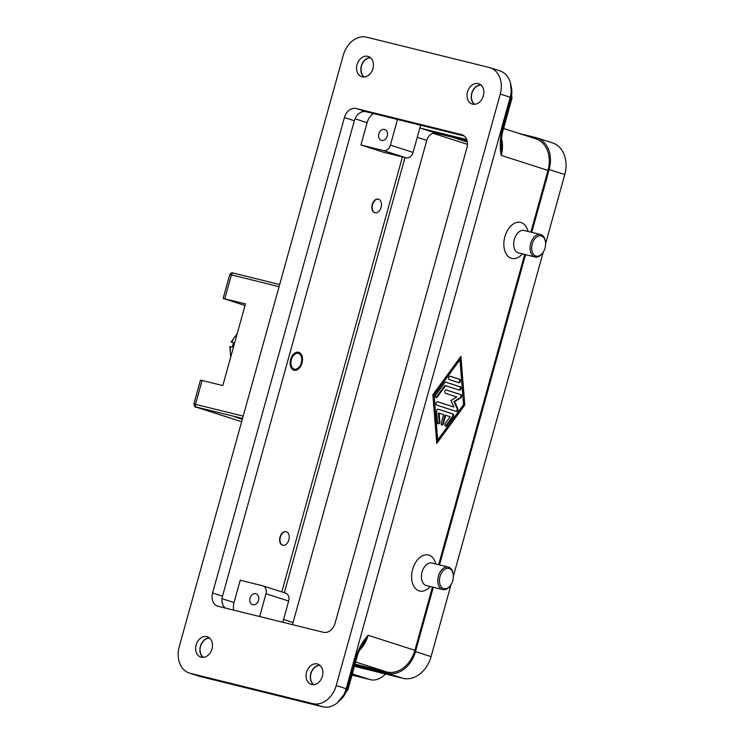 <?xml version="1.0" encoding="UTF-8"?>
<svg xmlns="http://www.w3.org/2000/svg" width="744" height="744" viewBox="0 0 744 744"><rect width="100%" height="100%" fill="white"/><g stroke="black" fill="none" stroke-linecap="round" stroke-linejoin="round"><path stroke-width="1.12" d="M301.292 362.839A8.11 5.208 -76.1 0 1 299.488 366.597A8.11 5.208 -76.1 0 1 292.922 368.354A8.11 5.208 -76.1 0 1 291.36 359.65A8.11 5.208 -76.1 0 1 296.865 353.316A8.11 5.208 -76.1 0 1 301.618 357.985A8.11 5.208 -76.1 0 1 301.292 362.839M299.488 366.597L299.079 367.145A9.272 5.952 -76.1 0 1 293.675 370.112M301.999 363.063A9.272 5.952 -76.1 0 1 294.103 370.242A9.272 5.952 -76.1 0 1 290.653 359.426A9.272 5.952 -76.1 0 1 298.549 352.247A9.272 5.952 -76.1 0 1 301.999 363.063M298.112 352.163A9.272 5.952 -76.1 0 1 301.515 357.306L301.618 357.985M233.653 610.117A13.903 10.649 107.8 0 1 234.035 602.556L240.228 580.236L262.651 585.779A6.956 5.329 -72.2 0 1 262.92 585.854L285.622 593.145A6.956 5.329 107.8 0 1 288.672 601.04L282.785 622.263M402.42 156.919L281.79 591.908M420.63 125.197L413.087 152.399A6.956 5.329 -72.2 0 1 406.057 157.812L383.625 152.269L360.933 144.987L367.127 122.667A13.903 10.649 107.8 0 1 373.367 113.516M374.985 212.672A6.956 4.464 -76.1 0 1 374.818 212.635A6.956 4.464 -76.1 0 1 372.223 204.516A6.956 4.464 -76.1 0 1 378.147 199.132A6.956 4.464 -76.1 0 1 378.324 199.187M282.757 545.25A6.956 4.464 -76.1 0 1 282.581 545.212A6.956 4.464 -76.1 0 1 279.995 537.094A6.956 4.464 -76.1 0 1 285.919 531.709A6.956 4.464 -76.1 0 1 286.087 531.755M288.849 539.911A6.956 4.464 -76.1 0 1 282.925 545.296A6.956 4.464 -76.1 0 1 280.339 537.177A6.956 4.464 -76.1 0 1 286.263 531.793A6.956 4.464 -76.1 0 1 288.849 539.911M372.577 204.609A6.956 4.464 103.9 0 0 375.162 212.719A6.956 4.464 103.9 0 0 381.086 207.334A6.956 4.464 103.9 0 0 378.491 199.225A6.956 4.464 103.9 0 0 372.577 204.609M464.163 135.966L366.076 111.712A11.588 8.882 -72.2 0 0 354.349 120.742L222.502 596.167A11.588 8.882 -72.2 0 0 225.246 608.034M356.144 108.522L461.382 134.543A11.588 8.882 107.8 0 1 461.829 134.664A11.588 8.882 107.8 0 1 466.907 147.833L335.06 623.258A11.588 8.882 107.8 0 1 323.342 632.288L218.104 606.276A11.588 8.882 107.8 0 1 217.657 606.146A11.588 8.882 107.8 0 1 212.579 592.977L344.426 117.552A11.588 8.882 107.8 0 1 356.144 108.522L366.076 111.712M343.263 55.251L179.23 646.75A23.176 17.754 -72.2 0 0 189.395 673.078A23.176 17.754 -72.2 0 0 190.287 673.329L312.778 703.61A23.176 17.754 -72.2 0 0 336.223 685.559L500.256 94.06A23.176 17.754 -72.2 0 0 490.091 67.732A23.176 17.754 -72.2 0 0 489.189 67.481L366.708 37.2A23.176 17.754 -72.2 0 0 343.263 55.251M472.57 104.151A10.658 8.165 107.8 0 1 472.161 104.039A10.658 8.165 107.8 0 1 467.558 91.661A10.658 8.165 107.8 0 1 478.262 83.616A10.658 8.165 107.8 0 1 478.68 83.737A10.658 8.165 107.8 0 1 483.274 96.115A10.658 8.165 107.8 0 1 472.57 104.151M311.634 684.489A10.658 8.165 107.8 0 1 311.215 684.368A10.658 8.165 107.8 0 1 306.621 671.99A10.658 8.165 107.8 0 1 317.325 663.955A10.658 8.165 107.8 0 1 317.734 664.067A10.658 8.165 107.8 0 1 322.338 676.445A10.658 8.165 107.8 0 1 311.634 684.489M201.224 657.194A10.658 8.165 107.8 0 1 200.806 657.073A10.658 8.165 107.8 0 1 196.211 644.695A10.658 8.165 107.8 0 1 206.916 636.659A10.658 8.165 107.8 0 1 207.325 636.771A10.658 8.165 107.8 0 1 211.928 649.159A10.658 8.165 107.8 0 1 201.224 657.194M362.161 76.865A10.658 8.165 107.8 0 1 361.751 76.744A10.658 8.165 107.8 0 1 357.148 64.365A10.658 8.165 107.8 0 1 367.852 56.33A10.658 8.165 107.8 0 1 368.271 56.442A10.658 8.165 107.8 0 1 372.865 68.82A10.658 8.165 107.8 0 1 362.161 76.865M189.395 673.078L199.327 676.268A23.176 17.754 -72.2 0 0 200.22 676.519L322.71 706.8A23.176 17.754 -72.2 0 0 346.146 688.749L510.189 97.25A23.176 17.754 -72.2 0 0 500.014 70.922L490.091 67.732M370.27 57.511A10.658 8.165 -72.2 0 0 361.491 65.463A10.658 8.165 -72.2 0 0 364.002 77.041M209.334 637.841A10.658 8.165 -72.2 0 0 200.545 645.792A10.658 8.165 -72.2 0 0 203.056 657.371M319.743 665.136A10.658 8.165 -72.2 0 0 310.955 673.088A10.658 8.165 -72.2 0 0 313.475 684.666M480.68 84.807A10.658 8.165 -72.2 0 0 471.901 92.758A10.658 8.165 -72.2 0 0 474.412 104.337M430.227 586.486A18.544 11.904 -76.1 0 1 415.757 588.848A18.544 11.904 -76.1 0 1 412.641 569.365A18.544 11.904 -76.1 0 1 424.629 555.005A18.544 11.904 -76.1 0 1 435.789 563.989M522.455 253.909A18.544 11.904 -76.1 0 1 507.994 256.271A18.544 11.904 -76.1 0 1 504.878 236.787A18.544 11.904 -76.1 0 1 516.866 222.437A18.544 11.904 -76.1 0 1 528.017 231.412M355.046 664.132L386.778 671.971A27.807 21.306 -72.2 0 0 414.91 650.303L432.459 587.035M438.653 564.696L524.687 254.457M530.881 232.119L547.993 170.413A27.807 21.306 -72.2 0 0 535.792 138.821L503.595 128.48M432.869 394.766L460.899 356.357L464.786 405.006L436.756 443.415L432.869 394.766M450.492 585.435L450.083 585.984A11.588 7.44 -76.1 0 1 442.773 589.583L426.386 585.537A11.588 7.44 -76.1 0 1 422.071 572.006A11.588 7.44 -76.1 0 1 431.948 563.031L448.334 567.086A11.588 7.44 -76.1 0 1 453.124 573.68L453.226 574.359A10.425 6.696 -76.1 0 1 452.798 580.599A10.425 6.696 -76.1 0 1 450.492 585.435A10.425 6.696 -76.1 0 1 442.048 587.695A10.425 6.696 -76.1 0 1 440.039 576.498A10.425 6.696 -76.1 0 1 447.116 568.36A10.425 6.696 -76.1 0 1 453.226 574.359M442.773 589.583A11.588 7.44 -76.1 0 1 438.458 576.061A11.588 7.44 -76.1 0 1 448.334 567.086M545.454 241.781L545.352 241.103A11.588 7.44 103.9 0 0 540.562 234.509L524.176 230.463A11.588 7.44 103.9 0 0 514.309 239.429A11.588 7.44 103.9 0 0 518.615 252.96L535.001 257.006A11.588 7.44 103.9 0 0 542.311 253.406L542.72 252.858A10.425 6.696 103.9 0 0 545.036 248.022A10.425 6.696 103.9 0 0 545.454 241.781A10.425 6.696 103.9 0 0 539.344 235.783A10.425 6.696 103.9 0 0 532.267 243.92A10.425 6.696 103.9 0 0 534.276 255.118A10.425 6.696 103.9 0 0 542.72 252.858M540.562 234.509A11.588 7.44 103.9 0 0 530.695 243.483A11.588 7.44 103.9 0 0 535.001 257.006M474.756 104.309A10.425 7.989 107.8 0 1 472.068 92.814A10.425 7.989 107.8 0 1 480.95 85.03M313.819 684.638A10.425 7.989 107.8 0 1 311.122 673.143A10.425 7.989 107.8 0 1 320.004 665.359M203.41 657.352A10.425 7.989 107.8 0 1 200.713 645.848A10.425 7.989 107.8 0 1 209.594 638.064M364.346 77.013A10.425 7.989 107.8 0 1 361.658 65.519A10.425 7.989 107.8 0 1 370.54 57.734M501.484 143.945L501.186 155.384L547.993 170.413M510.124 97.483L510.989 97.762L501.577 131.697L502.6 132.079L511.984 98.162M501.484 144.085C501.372 139.137 501.744 135.138 502.591 132.079L502.572 132.088M359.445 650.386A27.807 21.306 -72.2 0 0 368.103 635.274L362.309 645.411M357.362 655.724L356.367 655.325L346.955 689.26A18.544 14.201 107.8 0 1 339.283 700.988M284.329 592.726L405.006 157.561M419.839 128.052A9.272 7.105 107.8 0 1 420.527 128.173L466.674 139.584M467.074 140.83L436.133 133.185A9.272 7.105 -72.2 0 0 426.758 140.402L293.052 622.523A9.272 7.105 -72.2 0 0 292.662 624.7M545.612 243.604L564.77 174.524A27.807 21.306 -72.2 0 0 552.569 142.922L536.963 137.919A27.807 21.306 -72.2 0 0 535.894 137.612L519.117 133.464M354.442 666.317L402.932 678.314A27.807 21.306 -72.2 0 0 431.064 656.645L451.041 584.635M453.375 576.182L543.269 252.058M531.746 232.333L549.165 169.511A27.807 21.306 -72.2 0 0 536.963 137.919M354.739 665.248L387.336 673.301A27.807 21.306 -72.2 0 0 415.459 651.632L433.315 587.249M439.518 564.91L525.552 254.671M464.786 405.006L464.098 404.838L460.294 357.194M436.682 442.401L464.098 404.838M459.281 359.538L433.408 394.99L436.998 439.89L437.686 440.057L463.559 404.615L459.969 359.715L459.281 359.538M459.969 359.715L434.096 395.157L437.686 440.057M438.216 409.237L452.938 413.971A1.739 1.116 -76.1 0 1 453.17 416.779L446.698 425.633A1.739 1.116 -76.1 0 1 445.591 426.191A1.739 1.116 -76.1 0 1 444.856 425.084A1.739 1.116 -76.1 0 1 445.321 423.373L450.176 416.724L445.712 415.292L443.396 423.662A1.739 1.116 -76.1 0 1 441.908 425.01A1.739 1.116 -76.1 0 1 441.266 422.983L443.591 414.613L439.127 413.18L439.806 421.597A1.739 1.116 -76.1 0 1 438.235 423.829A1.739 1.116 -76.1 0 1 437.5 422.685L436.598 411.46A1.739 1.116 -76.1 0 1 438.17 409.228A1.739 1.116 -76.1 0 1 438.216 409.237L438.123 409.219M459.746 379.328A1.739 1.116 -76.1 0 1 460.35 381.3A1.739 1.116 -76.1 0 1 458.862 382.686A1.739 1.116 -76.1 0 1 458.816 382.676L449.246 379.598A1.739 1.116 -76.1 0 1 448.632 377.627A1.739 1.116 -76.1 0 1 450.129 376.241A1.739 1.116 -76.1 0 1 450.176 376.25L459.746 379.328L449.906 376.222M445.861 382.165L460.341 386.806A1.739 1.116 -76.1 0 1 460.954 388.787A1.739 1.116 -76.1 0 1 459.457 390.172A1.739 1.116 -76.1 0 1 459.411 390.154L445.544 385.708L437.249 397.082A1.739 1.116 -76.1 0 1 436.142 397.631A1.739 1.116 -76.1 0 1 435.407 396.524A1.739 1.116 -76.1 0 1 435.863 394.813L444.707 382.704A1.739 1.116 -76.1 0 1 445.814 382.146A1.739 1.116 -76.1 0 1 445.861 382.165L445.768 382.137M453.97 407.005L450.957 400.57L456.76 396.961L445.433 393.325A1.739 1.116 -76.1 0 1 444.828 391.353A1.739 1.116 -76.1 0 1 446.316 389.968A1.739 1.116 -76.1 0 1 446.363 389.977L460.964 394.664A1.739 1.116 -76.1 0 1 461.661 396.152A1.739 1.116 -76.1 0 1 460.75 397.901L454.584 401.732L457.793 408.577A1.739 1.116 -76.1 0 1 457.672 410.539A1.739 1.116 -76.1 0 1 456.37 411.423A1.739 1.116 -76.1 0 1 456.323 411.404L436.691 405.108A1.739 1.116 -76.1 0 1 436.077 403.127A1.739 1.116 -76.1 0 1 437.574 401.741A1.739 1.116 -76.1 0 1 437.621 401.76L453.97 407.005L437.36 401.723M455.895 411.274A1.739 1.116 103.9 0 0 457.058 410.223A1.739 1.116 103.9 0 0 457.104 408.409L453.896 401.565L460.062 397.724A1.739 1.116 103.9 0 0 460.973 395.985A1.739 1.116 103.9 0 0 460.276 394.497L446.102 389.949M454.584 401.732L453.896 401.565M458.983 390.023A1.739 1.116 103.9 0 0 460.294 388.452A1.739 1.116 103.9 0 0 459.653 386.638L445.6 382.128M435.817 397.463A1.739 1.116 103.9 0 0 436.551 396.905L444.856 385.532L445.544 385.708M434.096 395.157L433.408 394.99M458.388 382.537A1.739 1.116 103.9 0 0 459.699 380.974A1.739 1.116 103.9 0 0 459.048 379.152M445.265 426.014A1.739 1.116 103.9 0 0 446.009 425.466L452.473 416.603A1.739 1.116 103.9 0 0 452.25 413.794L437.956 409.209M437.909 423.652A1.739 1.116 103.9 0 0 439.109 421.43L438.439 413.013L439.127 413.18M441.592 424.833A1.739 1.116 103.9 0 0 442.708 423.494L445.024 415.124L445.712 415.292M397.501 119.486L390.395 145.117A6.956 5.329 107.8 0 1 383.365 150.53L360.933 144.987M384.592 129.465A5.701 4.371 107.8 0 1 384.815 129.53A5.701 4.371 107.8 0 1 387.271 136.152A5.701 4.371 107.8 0 1 381.551 140.449A5.701 4.371 107.8 0 1 381.328 140.383A5.701 4.371 107.8 0 1 378.873 133.762A5.701 4.371 107.8 0 1 384.592 129.465M259.656 616.544L265.971 593.759A6.956 5.329 -72.2 0 0 262.92 585.854M252.793 604.714A5.701 4.371 107.8 0 1 252.579 604.649A5.701 4.371 107.8 0 1 250.114 598.027A5.701 4.371 107.8 0 1 255.843 593.731A5.701 4.371 107.8 0 1 256.057 593.796A5.701 4.371 107.8 0 1 258.521 600.417A5.701 4.371 107.8 0 1 252.793 604.714M242.321 419.263L234.872 416.873L242.46 418.751M245.018 305.514L223.135 298.428L245.474 303.877L222.819 385.569L200.48 380.119L193.858 404.001L195.486 404.336A2.316 1.488 103.9 0 0 195.467 406.047A2.316 1.488 103.9 0 0 196.286 407.024L242.544 418.454M233.551 342.863L231.626 342.249L233.635 342.64A16.219 10.416 103.9 0 0 232.918 344.835A16.219 10.416 103.9 0 0 232.398 347.104L230.38 346.713M231.626 342.249L231.914 342.212A16.219 10.416 -76.1 0 1 236.992 334.447M352.331 673.906L369.675 679.477A27.807 17.856 103.9 0 0 370.428 679.691A27.807 17.856 103.9 0 0 385.466 673.99M452.008 137.11L467.306 142.02M432.999 133.297L467.446 144.355M355.037 118.789L367.127 122.667M222.028 598.697L234.035 602.556M461.382 134.543L462.266 134.822M500.256 94.06L510.189 97.25M336.223 685.559L346.146 688.749M312.778 703.61L322.71 706.8M190.287 673.329L200.22 676.519M212.579 592.977L222.502 596.167M344.426 117.552L354.349 120.742M501.577 131.697C499.959 139.909 499.829 147.814 501.186 155.384A27.807 21.306 -72.2 0 0 501.549 138.477M346.081 688.981L347.969 689.641L357.38 655.715C358.227 652.693 359.901 649.214 362.393 645.29M414.91 650.303L368.103 635.274C363.1 640.817 359.194 647.494 356.367 655.325M355.641 661.974L386.778 671.971M510.979 85.606A18.544 14.201 107.8 0 1 510.989 97.762L512.002 98.152L510.431 82.928M417.263 137.352L426.758 140.402M283.557 619.473L293.052 622.523M549.165 169.511L564.77 174.524M415.459 651.632L431.064 656.645M387.336 673.301L402.932 678.314M420.527 128.173L436.133 133.185M460.964 394.664L460.276 394.497M460.75 397.901L460.062 397.724M457.793 408.577L457.104 408.409M460.341 386.806L459.653 386.638M437.249 397.082L436.551 396.905M452.938 413.971L452.25 413.794M453.17 416.779L452.473 416.603M446.698 425.633L446.009 425.466M443.396 423.662L442.708 423.494M439.806 421.597L439.109 421.43M413.087 152.399L390.395 145.117M406.057 157.812L383.365 150.53M288.672 601.04L265.971 593.759M195.793 406.987A2.316 1.776 -72.2 0 0 195.895 407.024L241.642 421.709L196.286 407.024M193.858 404.001C194.779 406.801 195.458 407.805 195.895 407.024A2.316 1.776 -72.2 0 0 195.979 407.052M279.679 284.534L233.43 273.094A2.316 1.488 -76.1 0 0 233.365 273.076C231.933 273.429 233.021 271.272 229.766 274.545L231.393 274.871A2.316 1.488 -76.1 0 1 232.249 273.429A2.316 1.488 -76.1 0 1 233.365 273.076L279.679 284.524M224.772 298.753L231.393 274.871L279.093 286.663M202.117 380.454L195.486 404.336L243.186 416.119M230.966 356.162A16.219 10.416 -76.1 0 1 230.677 346.676M369.675 679.477L352.005 675.106M337.264 702.838L347.969 689.641M229.766 274.545L223.135 298.428M231.105 342.045L237.215 333.647M229.868 346.509L230.705 357.101M370.428 679.691L351.996 675.134"/></g></svg>
